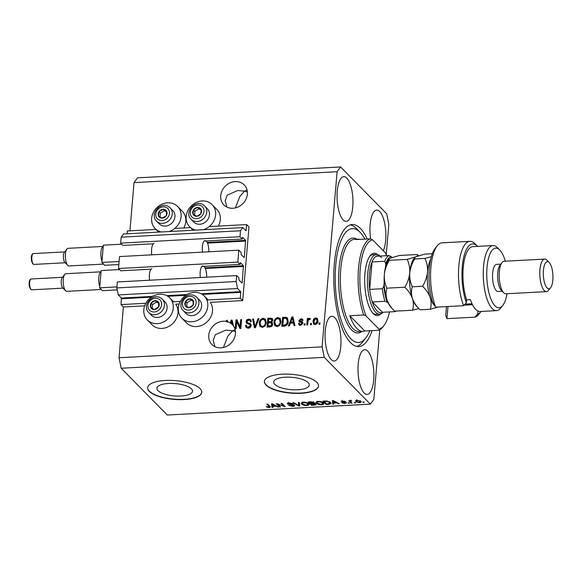 <?xml version="1.0" encoding="UTF-8"?>
<svg xmlns="http://www.w3.org/2000/svg" width="582" height="582" viewBox="0 0 582 582"><rect width="100%" height="100%" fill="white"/><g stroke="black" fill="none" stroke-linecap="round" stroke-linejoin="round"><path stroke-width="0.87" d="M240.337 298.202L242.687 300.588L248.994 226.973L246.644 224.587L245.99 230.778L242.81 227.591L240.497 230.756L239.98 236.721L242.243 239.013L242.592 237.303L245.604 240.359L244.353 257.302L244.12 257.615L241.115 254.56L241.086 252.464L238.831 250.173L237.805 262.104L240.068 264.395L240.417 262.686L243.422 265.741L242.177 282.685L241.945 283.005L238.933 279.949L238.911 277.854L236.656 275.562L236.139 281.528L237.587 288.512L240.693 291.662L240.337 298.202L206.879 299.999M236.656 275.562L117.353 281.957L116.837 287.923L118.284 294.914L121.383 298.064L121.034 304.604L145.798 303.273M172.359 301.847L180.318 301.418M121.034 304.604L123.384 306.99L144.649 305.848M147.311 319.969A15.75 13.699 135.4 0 1 143.812 309.711A15.75 13.699 135.4 0 1 154.004 295.649A15.75 13.699 135.4 0 1 169.755 297.868A15.75 13.699 135.4 0 1 173.254 308.133A15.75 13.699 135.4 0 1 163.062 322.195A15.75 13.699 135.4 0 1 147.311 319.969L152.011 324.749A15.75 13.699 135.4 0 0 167.762 326.968A15.75 13.699 135.4 0 0 177.954 312.905A15.75 13.699 135.4 0 0 175.735 304.182L179.169 304M181.831 318.121A15.75 13.699 -44.6 0 0 197.582 320.34A15.75 13.699 -44.6 0 0 207.774 306.278A15.75 13.699 -44.6 0 0 204.282 296.02A15.75 13.699 -44.6 0 0 188.532 293.794A15.75 13.699 -44.6 0 0 178.332 307.856A15.75 13.699 -44.6 0 0 181.831 318.121L186.531 322.894A15.75 13.699 -44.6 0 0 202.281 325.12A15.75 13.699 -44.6 0 0 212.481 311.057A15.75 13.699 -44.6 0 0 210.255 302.327L242.687 300.588M118.284 294.914L237.587 288.512M116.837 287.923L236.139 281.528M237.805 262.104L118.502 268.506L120.758 270.797L151.16 269.168M201.925 266.447L240.068 264.395M118.502 268.506L119.528 256.575L238.831 250.173M242.81 227.591L123.508 233.986L121.194 237.158L120.678 243.123L122.933 245.415L153.335 243.778M204.107 241.057L242.243 239.013M120.678 243.123L239.98 236.721M121.194 237.158L240.497 230.756M127.102 233.797L127.342 230.981L155.991 229.446M174.695 228.442L190.605 227.591M209.214 226.594L246.644 224.587M158.013 390.646A17.867 6.184 -175.1 0 0 177.597 396.095A17.867 6.184 -175.1 0 0 192.518 391.279A17.867 6.184 -175.1 0 0 191.42 388.856A17.867 6.184 -175.1 0 0 171.835 383.414A17.867 6.184 -175.1 0 0 156.914 388.23A17.867 6.184 -175.1 0 0 158.013 390.646M274.777 384.389A17.867 6.184 -175.1 0 0 294.361 389.831A17.867 6.184 -175.1 0 0 309.289 385.015A17.867 6.184 -175.1 0 0 308.184 382.592A17.867 6.184 -175.1 0 0 288.599 377.151A17.867 6.184 -175.1 0 0 273.678 381.967A17.867 6.184 -175.1 0 0 274.777 384.389M266.076 385.102A27.158 9.399 -175.1 0 0 295.838 393.381A27.158 9.399 -175.1 0 0 318.521 386.062A27.158 9.399 -175.1 0 0 316.841 382.381A27.158 9.399 -175.1 0 0 287.079 374.11A27.158 9.399 -175.1 0 0 264.403 381.421A27.158 9.399 -175.1 0 0 266.076 385.102M264.417 381.297A27.158 9.399 -175.1 0 0 266.098 384.855A27.158 9.399 -175.1 0 0 295.685 393.119A27.158 9.399 -175.1 0 0 318.529 385.939M149.312 391.366A27.158 9.399 -175.1 0 0 179.074 399.645A27.158 9.399 -175.1 0 0 201.75 392.326A27.158 9.399 -175.1 0 0 200.077 388.645A27.158 9.399 -175.1 0 0 170.315 380.373A27.158 9.399 -175.1 0 0 147.639 387.685A27.158 9.399 -175.1 0 0 149.312 391.366M147.653 387.561A27.158 9.399 -175.1 0 0 149.334 391.119A27.158 9.399 -175.1 0 0 178.914 399.383A27.158 9.399 -175.1 0 0 201.758 392.203M235.383 207.898L239.842 196.432L244.6 191.151L237.769 190.503L227.235 195.137L225.169 200.746L226.871 207.068M235.201 181.599A14.259 12.397 -44.6 0 0 222.157 190.54A14.259 12.397 -44.6 0 0 223.895 204.929A14.259 12.397 -44.6 0 0 232.916 208.254A14.259 12.397 -44.6 0 0 245.96 199.313A14.259 12.397 -44.6 0 0 244.214 184.923A14.259 12.397 -44.6 0 0 235.201 181.599M223.408 347.512L227.868 336.054L232.633 330.765L225.801 330.125L215.26 334.759L213.194 340.361L214.903 346.683M223.233 321.213A14.259 12.397 -44.6 0 0 210.189 330.154A14.259 12.397 -44.6 0 0 211.928 344.544A14.259 12.397 -44.6 0 0 220.942 347.869A14.259 12.397 -44.6 0 0 233.447 339.946A14.259 12.397 -44.6 0 0 233.528 326.109L232.102 320.107L231.2 320.158L230.123 322.865A14.259 12.397 -44.6 0 0 227.329 321.657L227.795 322.137A14.259 12.397 -44.6 0 0 226.9 321.919L226.427 321.439A14.259 12.397 -44.6 0 0 223.233 321.213M364.143 393.017A22.407 7.886 86.9 0 0 367.133 394.451A22.407 7.886 86.9 0 0 373.891 375.877A22.407 7.886 86.9 0 0 367.729 351.135A22.407 7.886 86.9 0 0 364.739 349.702A22.407 7.886 86.9 0 0 357.981 368.282A22.407 7.886 86.9 0 0 364.143 393.017M383.32 250.733A22.407 7.886 86.9 0 0 385.597 229.614A22.407 7.886 86.9 0 0 379.704 211.513A22.407 7.886 86.9 0 0 376.707 210.087A22.407 7.886 86.9 0 0 370.661 238.991M343.198 219.974A22.407 7.886 86.9 0 0 346.195 221.4A22.407 7.886 86.9 0 0 352.954 202.827A22.407 7.886 86.9 0 0 346.792 178.085A22.407 7.886 86.9 0 0 343.795 176.659A22.407 7.886 86.9 0 0 337.036 195.232A22.407 7.886 86.9 0 0 343.198 219.974M331.231 359.589A22.407 7.886 86.9 0 0 334.228 361.022A22.407 7.886 86.9 0 0 340.979 342.442A22.407 7.886 86.9 0 0 334.825 317.707A22.407 7.886 86.9 0 0 331.827 316.273A22.407 7.886 86.9 0 0 325.069 334.854A22.407 7.886 86.9 0 0 331.231 359.589M183.803 227.955A15.75 13.699 -44.6 0 0 185.789 221.516A15.75 13.699 -44.6 0 0 182.29 211.259L177.59 206.486A15.75 13.699 -44.6 0 0 161.84 204.26A15.75 13.699 -44.6 0 0 151.647 218.323A15.75 13.699 -44.6 0 0 155.139 228.581A15.75 13.699 -44.6 0 0 161.338 231.956M168.962 231.549A15.75 13.699 -44.6 0 0 181.089 216.744A15.75 13.699 -44.6 0 0 177.59 206.486M195.858 230.108A15.75 13.699 135.4 0 1 189.667 226.733A15.75 13.699 135.4 0 1 186.167 216.468A15.75 13.699 135.4 0 1 196.367 202.405A15.75 13.699 135.4 0 1 212.117 204.631L216.817 209.404A15.75 13.699 135.4 0 1 220.316 219.669A15.75 13.699 135.4 0 1 218.323 226.107M212.117 204.631A15.75 13.699 135.4 0 1 215.609 214.889A15.75 13.699 135.4 0 1 203.482 229.701M367.184 238.976A61.103 21.498 86.9 0 0 360.36 228.435A61.103 21.498 86.9 0 0 352.19 224.536A61.103 21.498 86.9 0 0 333.762 275.199A61.103 21.498 86.9 0 0 350.568 342.667A61.103 21.498 86.9 0 0 358.738 346.566A61.103 21.498 86.9 0 0 372.102 330.605M235.092 329.667L232.633 330.765L235.419 331.58M247.066 190.045L244.6 191.151L247.386 191.965M123.384 306.99L119.026 357.763L121.194 368.239L167.274 415.039L370.341 404.148L373.819 399.398L379.784 329.761M386.208 254.829L388.834 224.237L386.666 213.761L340.586 166.961L337.116 171.712L322.101 346.865L324.269 357.348L370.341 404.148M226.427 321.439L226.514 320.406L227.438 320.362L227.329 321.657M236.743 321.664L236.139 328.735L235.215 328.786L235.979 319.904L236.961 319.845L240.097 326.728L240.708 319.649L241.632 319.598L240.868 328.481L239.879 328.539L236.743 321.664L240.126 328.524M247.183 322.53L250.74 323.861L251.235 325.469C250.929 327.149 249.918 328.066 248.216 328.204L246.171 327.542L245.502 325.36L246.433 325.2L246.892 326.648L248.383 327.164L250.311 325.542L250.027 324.632L246.557 323.257L246.048 321.671C246.317 320.1 247.241 319.242 248.834 319.096L250.747 319.714L251.337 321.606L250.406 321.766L250.013 320.507L248.776 320.136L246.964 321.642L247.219 322.566M258.975 318.667L255.411 327.702L254.458 327.753L252.566 319.009L253.512 318.958L254.974 326.691L258.015 318.718L258.975 318.667M262.38 327.44L259.878 326.189L259.237 323.192C259.361 320.558 260.671 318.936 263.166 318.325L265.327 319.125L266.287 322.704L265.108 325.949L262.38 327.44M260.263 326.677L259.237 323.192M277.148 326.655L274.646 325.396L274.006 322.399C274.129 319.765 275.439 318.143 277.934 317.532L280.095 318.339L281.055 321.911L279.877 325.156L277.148 326.655M275.031 325.891L274.006 322.399M290.367 323.185L289.363 325.884L288.403 325.935L292.004 316.899L292.906 316.848L294.979 325.578L294.026 325.629L293.474 323.017L290.367 323.185M320.013 322.974L319.904 324.239L318.98 324.29L319.089 323.025L320.013 322.974M340.586 166.961L137.519 177.852L134.042 182.603L337.116 171.712M134.042 182.603L129.91 230.843M119.026 357.763L322.101 346.865M317.998 321.06C317.954 322.981 317.03 324.167 315.218 324.611L313.691 324.05L313.029 321.395C313.087 319.511 314.011 318.347 315.793 317.918L317.336 318.485L317.998 321.06M311.472 323.432L311.37 324.698L310.446 324.749L310.555 323.483L311.472 323.432M307.958 321.548L307.674 324.902L306.75 324.945L307.303 318.485L308.227 318.434L308.14 319.467L309.326 318.267L310.17 318.565L309.748 319.503L308.242 320.224L307.958 321.548M305.128 323.774L305.019 325.04L304.095 325.091L304.204 323.825L305.128 323.774M302.88 323.199L300.523 325.396L299.039 324.938L298.493 323.439L299.432 323.272L299.745 324.181L300.661 324.472L301.942 323.403L301.782 322.828L299.228 321.817L298.85 320.66L301.054 318.71L302.582 319.183L303.004 320.442L302.073 320.602L301.811 319.867L301.01 319.627L299.781 320.478L302.524 321.897L302.88 323.199M299.781 320.478L300.501 321.482L302.727 322.188M288.214 321.475C288.148 324.094 286.89 325.651 284.445 326.146L281.826 326.284L282.59 317.401L286.497 317.357L287.348 317.867L288.214 321.475M272.427 322.683L271.67 322.064L272.703 324.181C272.485 325.905 271.518 326.822 269.793 326.931L267.058 327.077L267.822 318.194L272.289 318.521L272.82 320.151L271.67 322.064L272.216 322.413M277.92 404.294L280.539 406.956L279.615 407.007L276.326 403.661L283.681 406.069L281.055 403.406L281.979 403.355L285.275 406.702L277.92 404.294L277.956 403.857M294.507 405.225C294.965 405.865 294.354 406.243 292.673 406.352L288.585 405.378L292.368 405.952L293.597 405.283L287.457 403.981C287.006 403.384 287.566 403.035 289.13 402.926L292.841 403.784L289.545 403.319L288.388 403.944L289.007 404.264L292.353 404.505L294.696 405.618M293.815 404.243L293.641 404.745M287.515 403.275L287.457 403.981L287.268 403.602M288.388 402.453L288.388 403.944M299.323 402.431L299.817 405.923L298.864 405.974L292.913 402.773L293.866 402.722L298.908 405.559L298.362 402.482L299.323 402.431M306.83 405.589L303.695 405.203L301.665 404.104L301.17 403.166L303.462 402.162C306.037 402.206 307.776 402.715 308.664 403.69L308.947 404.941L306.83 405.589L306.867 405.159M309.115 404.563L309.013 404.141M321.599 404.796L318.463 404.417L316.441 403.319L315.939 402.373L318.23 401.369C320.813 401.413 322.544 401.922 323.439 402.897L323.716 404.148L321.599 404.796L321.635 404.366M323.883 403.77L323.781 403.348M333.559 403.057L333.77 404.097L332.809 404.148L332.358 400.656L333.253 400.605L339.386 403.799L336.665 402.889L333.559 403.057L333.595 402.649M363.721 401.987L364.194 402.468L362.797 402.038L363.721 401.987M121.194 368.239L324.269 357.348M360.782 401.347L361.175 402.075L359.56 402.759L355.842 401.638L355.464 400.94L357.086 400.241L360.782 401.347M355.187 402.446L355.653 402.926L354.729 402.977L354.263 402.497L355.187 402.446M350.837 401.856L352.074 403.115L351.157 403.166L348.764 400.736L351.732 400.671L350.51 401.354L350.837 401.856M351.099 400.583L350.51 401.354M348.953 402.78L349.426 403.261L348.502 403.311L348.029 402.831L348.953 402.78M346.385 402.642L344.973 403.544L342.005 402.882L344.697 403.195L345.519 402.751L345.097 402.54L341.096 401.835L342.456 401.027L345.25 401.609L341.969 401.733L346.552 402.977M345.701 401.631L345.57 402.206M342.027 400.365L341.969 401.733M330.569 402.489L331.078 403.464L328.852 404.366L326.233 404.505L322.937 401.158L326.917 401.013L330.569 402.489M315.917 404.024C316.484 404.679 315.91 405.05 314.2 405.152L311.465 405.298L308.169 401.951L310.926 401.806L314.193 402.518L313.887 403.268L316.15 404.483M314.193 402.518L313.887 403.268L313.967 402.337L313.494 402.308M272.754 406.323L272.965 407.364L272.005 407.415L271.547 403.915L272.449 403.872L278.582 407.058L275.861 406.156L272.754 406.323L272.791 405.909M269.117 407.611L266.17 406.673L269.444 406.92L266.869 404.17L267.785 404.119L270.434 407.102L269.117 407.611L269.153 407.167M268.775 407.218L269.444 406.92L269.531 405.894M363.313 402.009L363.27 402.518M359.596 402.373L359.56 402.759M356.482 400.794L356.017 400.431M355.944 400.46L355.842 401.638M360.738 401.311L360.222 401.435M357.399 400.591L356.766 401.587L359.247 402.409L359.88 401.42L357.435 400.234M356.57 399.776L356.766 401.587M359.938 400.751L360.178 401.966L360.287 400.692M354.773 402.468L354.729 402.977M351.23 402.257L351.157 403.166M350.575 400.598L350.524 401.224M348.545 402.802L348.502 403.311M345.01 403.166L344.973 403.544M345.133 402.118L345.097 402.54M344.413 401.202L344.369 401.704M333.581 402.846L332.919 402.882L332.809 404.148M332.919 402.882L332.628 400.642M338.469 403.326L338.426 403.85M336.709 402.402L336.665 402.889M333.355 401.638L333.479 402.649L335.974 402.518L333.151 400.976L333.355 401.638M333.18 400.612L333.151 400.976M336.018 402.046L335.974 402.518M328.888 403.937L328.852 404.366M326.313 403.595L326.233 404.505M330.794 402.744L330.125 402.962M324.247 401.5L326.771 404.061L330.089 403.37L329.638 402.54L327.128 401.42L324.247 401.5L324.283 401.085M325.84 401.005L325.811 401.42M327.164 401.034L327.128 401.42M329.703 401.82L329.638 402.54M330.198 402.155L330.089 403.37M318.5 403.995L318.463 404.417M316.943 402.38L316.55 402.046L316.441 403.319M323.592 403.071L322.923 403.355M318.623 401.755L316.928 402.489L317.365 403.275L321.213 404.41L322.894 403.675L321.373 402.198L318.623 401.755L318.66 401.354M321.41 401.762L321.373 402.198M322.559 402.242L322.501 402.94M311.537 404.388L311.465 405.298M309.478 402.293L310.461 403.29L312.971 403.122L313.32 402.62L309.478 402.293L309.515 401.878M313.371 402.06L312.971 403.122M310.846 403.682L312.003 404.854L314.687 404.665L315 404.075L310.846 403.682L310.883 403.268M315.051 403.508L314.687 404.665M303.731 404.781L303.695 405.203M302.174 403.173L301.774 402.839L301.665 404.104M308.824 403.864L308.154 404.148M303.855 402.548L302.16 403.275L302.596 404.061L306.438 405.203L308.125 404.468L306.605 402.991L303.855 402.548L303.891 402.147M306.641 402.548L306.605 402.991M307.791 403.035L307.733 403.726M299.643 404.665L298.981 404.701M298.675 402.46L298.864 405.974M292.702 405.93L292.673 406.352M292.011 403.29L291.96 403.872M289.581 402.911L289.545 403.319M279.695 406.098L279.615 407.007M283.761 405.167L283.681 406.069M284.365 405.785L284.285 406.753M272.776 406.105L272.114 406.141L272.005 407.415M272.114 406.141L271.823 403.901M277.665 406.585L277.621 407.109M275.904 405.669L275.861 406.156M272.551 404.897L272.674 405.916L275.17 405.778L272.34 404.243L272.551 404.897M272.376 403.872L272.34 404.243M275.213 405.305L275.17 405.778M267.538 406.949L267.494 407.451M269.895 406.265L269.502 406.323M319.496 324.269L319.089 323.025M319.562 323.497L319.969 323.476M313.938 324.261L313.029 321.395M313.502 321.875C313.56 319.984 314.484 318.827 316.266 318.398L315.793 317.918M316.266 318.398L317.554 318.747M314.404 323.33L315.793 324.159L317.539 321.657L317.074 319.663L315.691 318.841L313.953 321.344L314.404 323.33L315.328 323.687L317.066 321.177L316.608 319.183M317.539 321.657L317.066 321.177M315.793 324.159L315.328 323.687M310.955 324.72L310.555 323.483M311.021 323.956L311.435 323.934M307.267 324.923L307.776 318.965L307.303 318.485M307.776 318.965L308.184 318.943M308.613 319.947L309.799 318.74L309.326 318.267M309.799 318.74L310.643 319.038M304.612 325.062L304.204 323.825M304.677 324.298L305.084 324.276M299.301 325.142L298.493 323.439M298.966 323.919L299.519 323.818M299.745 324.181L300.661 324.472M301.134 324.945L302.414 323.883L301.942 323.403M302.414 323.883L301.782 322.828M299.49 322.028L298.85 320.66M299.323 321.14L301.527 319.183L301.054 318.71M301.527 319.183L302.778 319.453M302.422 320.544L301.811 319.867M300.254 320.958L300.501 321.482L300.254 320.958M289.079 325.898L292.477 317.372L292.004 316.899M292.477 317.372L293.022 317.343M294.39 325.614L293.474 323.017M290.76 322.13L291.233 322.61L293.728 322.472L292.375 317.794L290.76 322.13L293.255 321.999L292.375 317.794M293.728 322.472L293.255 321.999M282.343 326.255L283.063 317.881L282.59 317.401M283.063 317.881L286.962 317.83L286.497 317.357M286.962 317.83L287.566 318.128M287.763 321.984L286.228 318.412L283.427 318.39L282.837 325.2L283.31 325.673L284.896 325.593L287.224 324.174L287.763 321.984L286.693 318.892M287.144 319.191L286.228 318.412M287.224 324.174L286.751 323.701L287.29 321.511M284.896 325.593L284.423 325.112L286.751 323.701M282.837 325.2L284.423 325.112M274.478 322.879C274.595 320.238 275.904 318.616 278.4 318.012L277.934 317.532M278.4 318.012L280.313 318.587M275.642 325.018L277.701 326.087C279.564 325.622 280.539 324.392 280.604 322.413L279.913 319.649L277.854 318.572C275.933 319.06 274.966 320.318 274.93 322.363L275.642 325.018L277.228 325.614C279.098 325.142 280.066 323.919 280.131 321.933L279.44 319.176M280.393 320.427L279.92 319.947M280.604 322.413L280.131 321.933M277.701 326.087L277.228 325.614M267.575 327.048L268.295 318.667L267.822 318.194M268.295 318.667L272.507 318.791M268.069 325.993L268.542 326.466L271.277 326.211L272.252 324.712L271.925 323.585L270.041 322.784L268.338 322.872L268.069 325.993L270.805 325.731L271.787 324.232L271.452 323.105M268.426 321.839L268.899 322.312L271.445 322.093L272.354 320.82L272.078 319.831L270.164 319.103L268.658 319.183L268.426 321.839L270.972 321.613L271.889 320.34L271.612 319.358M272.354 320.82L271.889 320.34M271.445 322.093L270.972 321.613M272.252 324.712L271.787 324.232M271.277 326.211L270.805 325.731M270.375 326.371L269.903 325.891M259.71 323.672C259.827 321.031 261.136 319.409 263.631 318.805L263.166 318.325M263.631 318.805L265.545 319.38M260.874 325.811L262.926 326.88C264.795 326.415 265.77 325.185 265.836 323.206L265.145 320.442L263.086 319.365C261.165 319.853 260.19 321.111 260.161 323.156L260.874 325.811L262.46 326.407C264.33 325.935 265.297 324.712 265.363 322.726L264.672 319.969M265.625 321.22L265.152 320.74M265.836 323.206L265.363 322.726M262.926 326.88L262.46 326.407M254.821 327.731L252.566 319.009M253.032 319.489L253.614 319.46M258.015 318.718L258.488 319.198L255.447 327.171L254.974 326.691M246.419 327.753L245.502 325.36M245.968 325.84L246.477 325.753M246.892 326.648L248.383 327.164M248.856 327.637L250.777 326.022L250.311 325.542M250.777 326.022L250.027 324.632M246.819 323.476L246.048 321.671M246.513 322.144C246.783 320.573 247.714 319.722 249.307 319.576L248.834 319.096M249.307 319.576L250.958 319.969M250.827 321.693L250.013 320.507M247.648 323.003L250.515 323.898L250.049 323.417M250.515 323.898L250.951 324.123M235.732 328.757L236.445 320.376L235.979 319.904M236.445 320.376L237.187 320.34M240.708 319.649L241.181 320.122L240.57 327.208L240.097 326.728M241.181 320.122L241.588 320.1M233.469 325.869A14.259 12.397 -44.6 0 0 232.778 325.076L231.571 321.06L230.792 323.308L231.265 323.781A14.259 12.397 -44.6 0 0 230.588 323.345L230.123 322.865M230.588 323.345L231.672 320.638L231.2 320.158M231.672 320.638L232.218 320.602M232.778 325.076L231.571 321.06M226.9 321.919L226.514 320.406M226.987 320.886L227.395 320.864M232.305 324.603A14.259 12.397 -44.6 0 0 232.247 324.545A14.259 12.397 -44.6 0 0 230.792 323.308M157.322 301.134A4.751 4.132 -44.6 0 0 155.154 300.654A4.751 4.132 -44.6 0 0 151.116 303.084A4.751 4.132 -44.6 0 0 150.731 307.529A4.751 4.132 -44.6 0 0 154.39 309.544A4.751 4.132 -44.6 0 0 158.428 307.114A4.751 4.132 -44.6 0 0 158.806 302.669A4.751 4.132 -44.6 0 0 157.322 301.134M157.045 301.731L155.154 300.654L151.116 303.084L150.731 307.529L154.39 309.544L158.428 307.114L158.806 302.669L157.045 301.731M148.752 312.534L151.436 315.262A9.508 8.264 -44.6 0 0 153.11 316.528A9.508 8.264 -44.6 0 0 164.822 313.596A9.508 8.264 -44.6 0 0 164.99 301.927L162.298 299.199A9.508 8.264 135.4 0 1 162.131 310.861A9.508 8.264 135.4 0 1 150.425 313.8A9.508 8.264 135.4 0 1 148.752 312.534C141.572 305.957 152.273 292.695 160.508 297.839L162.298 299.199A9.508 8.264 135.4 0 0 160.625 297.933M158.784 303.317L156.565 302.087L152.528 304.517L152.193 308.358M152.528 304.517L151.116 303.084M156.565 302.087L155.154 300.654M165.157 209.746A4.751 4.132 -44.6 0 0 162.989 209.273A4.751 4.132 -44.6 0 0 158.951 211.695A4.751 4.132 -44.6 0 0 158.566 216.14A4.751 4.132 -44.6 0 0 162.225 218.155A4.751 4.132 -44.6 0 0 166.263 215.726A4.751 4.132 -44.6 0 0 166.641 211.288A4.751 4.132 -44.6 0 0 165.157 209.746M164.881 210.342L162.989 209.273L158.951 211.695L158.566 216.14L162.225 218.155L166.263 215.726L166.641 211.288L164.881 210.342M156.587 221.145L159.272 223.874A9.508 8.264 -44.6 0 0 160.945 225.139A9.508 8.264 -44.6 0 0 172.658 222.208A9.508 8.264 -44.6 0 0 172.818 210.538L170.133 207.81A9.508 8.264 135.4 0 1 169.966 219.479A9.508 8.264 135.4 0 1 158.253 222.411A9.508 8.264 135.4 0 1 156.587 221.145C149.407 214.569 160.108 201.307 168.344 206.457L170.133 207.81A9.508 8.264 135.4 0 0 168.46 206.545M166.619 211.928L164.4 210.706L160.363 213.128L160.028 216.97M160.363 213.128L158.951 211.695M164.4 210.706L162.989 209.273M199.677 207.898A4.751 4.132 -44.6 0 0 197.509 207.418A4.751 4.132 -44.6 0 0 193.471 209.847A4.751 4.132 -44.6 0 0 193.093 214.285A4.751 4.132 -44.6 0 0 196.745 216.3A4.751 4.132 -44.6 0 0 200.783 213.878A4.751 4.132 -44.6 0 0 201.168 209.433A4.751 4.132 -44.6 0 0 199.677 207.898M199.4 208.487L197.509 207.418L193.471 209.847L193.093 214.285L196.745 216.3L200.783 213.878L201.168 209.433L199.4 208.487M191.107 219.29L193.799 222.026A9.508 8.264 -44.6 0 0 195.465 223.292A9.508 8.264 -44.6 0 0 207.177 220.36A9.508 8.264 -44.6 0 0 207.345 208.691L204.653 205.955A9.508 8.264 135.4 0 1 204.493 217.624A9.508 8.264 135.4 0 1 192.78 220.556A9.508 8.264 135.4 0 1 191.107 219.29C183.927 212.714 194.628 199.451 202.863 204.602L204.653 205.955A9.508 8.264 135.4 0 0 202.98 204.689M201.139 210.073L198.92 208.851L194.883 211.281L194.555 215.122M194.883 211.281L193.471 209.847M198.92 208.851L197.509 207.418M191.842 299.279A4.751 4.132 -44.6 0 0 189.674 298.806A4.751 4.132 -44.6 0 0 185.636 301.236A4.751 4.132 -44.6 0 0 185.258 305.674A4.751 4.132 -44.6 0 0 188.91 307.689A4.751 4.132 -44.6 0 0 192.948 305.259A4.751 4.132 -44.6 0 0 193.333 300.821A4.751 4.132 -44.6 0 0 191.842 299.279M191.565 299.875L189.674 298.806L185.636 301.236L185.258 305.674L188.91 307.689L192.948 305.259L193.333 300.821L191.565 299.875M183.272 310.679L185.964 313.414A9.508 8.264 -44.6 0 0 187.63 314.673A9.508 8.264 -44.6 0 0 199.342 311.741A9.508 8.264 -44.6 0 0 199.51 300.072L196.818 297.344A9.508 8.264 135.4 0 1 196.658 309.013A9.508 8.264 135.4 0 1 184.945 311.945A9.508 8.264 135.4 0 1 183.272 310.679C176.091 304.102 186.793 290.84 195.028 295.991L196.818 297.344A9.508 8.264 135.4 0 0 195.145 296.078M193.304 301.461L191.085 300.239L187.048 302.669L186.72 306.51M187.048 302.669L185.636 301.236M191.085 300.239L189.674 298.806M380.744 313.945A31.232 10.985 -93.1 0 1 373.273 313.654A31.232 10.985 -93.1 0 1 373.2 313.582A31.232 10.985 -93.1 0 1 364.798 285.056A31.232 10.985 -93.1 0 1 370.101 255.789A31.232 10.985 -93.1 0 1 377.565 254.618M372.618 312.934A29.871 10.512 86.9 0 0 376.103 314.36L379.66 314.171A29.871 10.512 -93.1 0 1 375.666 312.265A29.871 10.512 -93.1 0 1 367.446 279.28A29.871 10.512 -93.1 0 1 376.459 254.509A29.871 10.512 -93.1 0 1 380.075 256.051M364.907 239.1A57.029 20.064 86.9 0 0 360.163 232.378A57.029 20.064 86.9 0 0 360.032 232.247A57.029 20.064 86.9 0 0 335.719 265.494A57.029 20.064 86.9 0 0 350.895 338.862A57.029 20.064 86.9 0 0 365.831 337.924A57.029 20.064 86.9 0 0 369.825 330.729M350.299 224.878A61.103 21.498 -93.1 0 1 356.555 228.639A61.103 21.498 -93.1 0 1 356.693 228.784A61.103 21.498 -93.1 0 1 356.831 228.93M359.887 239.369A46.167 16.245 86.9 0 0 358.068 239.18A46.167 16.245 86.9 0 0 356.286 239.566L370.247 238.816L372.575 239.82A44.807 15.765 86.9 0 0 360.258 268.702A44.807 15.765 86.9 0 0 366.042 315.975L378.969 329.106A44.807 15.765 86.9 0 0 383.916 325.607A44.807 15.765 86.9 0 0 389.533 311.908M370.247 238.816A46.167 16.245 -93.1 0 0 358.519 268.295A46.167 16.245 -93.1 0 0 363.714 314.971L349.753 315.72A46.167 16.245 86.9 0 0 356.846 328.437A46.167 16.245 86.9 0 0 363.015 331.384A46.167 16.245 86.9 0 0 364.798 330.998L378.758 330.249A46.167 16.245 -93.1 0 0 382.891 326.924L383.916 325.607M386.521 255.709A44.807 15.765 86.9 0 0 385.502 252.952L372.575 239.82M363.714 314.971L366.042 315.975M378.969 329.106L378.758 330.249M365.831 337.924L362.761 341.867A61.103 21.498 -93.1 0 1 356.824 346.428M376.459 254.509L372.902 254.705A29.871 10.512 86.9 0 0 369.592 256.495M349.753 315.72L364.798 330.998M381.61 257.622A28.518 10.032 86.9 0 0 376.198 256.262A28.518 10.032 86.9 0 0 372.043 261.951A28.518 10.032 86.9 0 0 369.686 289.407A28.518 10.032 86.9 0 0 372.284 301.956A28.518 10.032 86.9 0 0 377.041 310.926A28.518 10.032 86.9 0 0 382.454 312.287L395.149 311.603L396.262 311.086M384.164 282.648L383.88 285.995A27.158 9.552 86.9 0 0 387.234 302.211L384.971 301.272L372.284 301.956L382.454 312.287M383.087 312.25A29.871 10.512 -93.1 0 1 379.66 314.171M392.108 257.491L391.148 256.517A27.158 9.552 86.9 0 0 385.771 263.864L384.731 261.267L372.043 261.951L369.686 289.407L382.381 288.723L383.88 285.995M376.198 256.262L388.892 255.578L391.148 256.517M385.771 263.864L385.488 267.211M387.234 302.211L388.47 303.469M474.868 317.146L477.647 314.171A35.306 12.418 86.9 0 0 480.928 311.588L478.884 314.215A38.019 13.379 -93.1 0 1 474.868 317.146L446.947 318.645L445.717 315.429L446.474 306.598M505.285 261.202A29.871 10.512 86.9 0 0 499.822 250.085A29.871 10.512 86.9 0 0 499.756 250.02A29.871 10.512 86.9 0 0 487.018 267.436A29.871 10.512 86.9 0 0 494.969 305.863A29.871 10.512 86.9 0 0 502.79 305.375A29.871 10.512 86.9 0 0 507.031 293.743M502.79 305.375L500.746 308.002A32.585 11.465 -93.1 0 1 496.57 310.621A32.585 11.465 -93.1 0 1 492.212 308.54A32.585 11.465 -93.1 0 1 483.249 272.558A32.585 11.465 -93.1 0 1 493.078 245.539A32.585 11.465 -93.1 0 1 497.435 247.619A32.585 11.465 -93.1 0 1 497.508 247.692A32.585 11.465 -93.1 0 1 497.581 247.772M550.594 287.69A13.575 4.78 86.9 0 0 552.9 274.966A13.575 4.78 86.9 0 0 549.248 262.555A13.575 4.78 86.9 0 0 549.219 262.526A13.575 4.78 86.9 0 0 543.428 270.441A13.575 4.78 86.9 0 0 547.044 287.908A13.575 4.78 86.9 0 0 550.594 287.69L548.55 290.316A16.296 5.733 -93.1 0 1 546.462 291.626A16.296 5.733 -93.1 0 1 544.286 290.585A16.296 5.733 -93.1 0 1 539.805 272.594A16.296 5.733 -93.1 0 1 544.716 259.085L504.107 261.26A16.296 5.733 86.9 0 0 502.019 262.569L499.974 265.203A13.575 4.78 86.9 0 0 497.668 277.927A13.575 4.78 86.9 0 0 501.32 290.331A13.575 4.78 86.9 0 0 501.349 290.36M502.019 262.569A16.296 5.733 86.9 0 0 499.254 277.84A16.296 5.733 86.9 0 0 503.634 292.724A16.296 5.733 86.9 0 0 503.67 292.768A16.296 5.733 86.9 0 0 505.853 293.801L546.462 291.626M544.716 259.085A16.296 5.733 -93.1 0 1 546.898 260.125A16.296 5.733 -93.1 0 1 546.934 260.161A16.296 5.733 -93.1 0 1 546.971 260.198M500.782 264.163L496.635 264.381A13.575 4.78 86.9 0 0 492.539 275.642A13.575 4.78 86.9 0 0 496.271 290.636A13.575 4.78 86.9 0 0 498.09 291.502L502.237 291.276M493.078 245.539L472.773 246.63A32.585 11.465 86.9 0 0 463.454 265.53A32.585 11.465 86.9 0 0 466.611 299.817L470.423 299.614A32.585 11.465 -93.1 0 0 475.712 309.428A32.585 11.465 -93.1 0 0 480.07 311.508L496.57 310.621M463.585 305.681L435.663 307.18A38.019 13.379 86.9 0 1 437.147 245.888A38.019 13.379 86.9 0 1 442.022 242.84L469.943 241.341A38.019 13.379 -93.1 0 1 475.108 243.851L477.429 246.251A35.306 12.418 86.9 0 0 463.33 259.172A35.306 12.418 86.9 0 0 466.364 302.713L463.585 305.681A38.019 13.379 -93.1 0 1 458.922 264.795A38.019 13.379 -93.1 0 1 469.943 241.341M477.647 314.171L477.895 311.283L478.397 311.254M466.611 299.817L466.364 302.713M435.663 307.18L432.55 302.058A35.306 12.418 -93.1 0 1 435.103 248.521L437.147 245.888M447.987 306.518L446.947 318.645M472.519 304.728L464.058 305.179M389.278 260.329L389.176 259.092L390.609 258.102L399.405 255.476L417.33 254.516C418.087 255.149 417.643 255.891 415.999 256.742L407.204 259.368L389.278 260.329C386.557 264.846 384.92 269.553 384.353 274.449C384.084 279.389 384.935 283.965 386.892 288.177L404.817 287.21C408.368 290.694 410.899 294.463 412.412 298.508C413.627 302.582 413.678 306.481 412.551 310.213L394.632 311.174L391.162 307.58A25.797 9.079 86.9 0 1 387.03 299.875C385.815 295.809 385.771 291.909 386.892 288.177M407.204 259.368C409.161 263.573 410.004 268.149 409.743 273.089C409.175 277.985 407.538 282.692 404.817 287.21M394.632 311.174C391.075 307.689 388.543 303.92 387.03 299.875A25.797 9.079 -93.1 0 1 384.353 274.449A25.797 9.079 86.9 0 1 388.601 259.834L389.176 259.092M412.551 310.213L418.8 308.555M418.545 255.774L417.33 254.516M412.412 298.508A25.797 9.079 86.9 0 0 416.545 306.219L420.015 309.813C416.465 306.336 413.933 302.567 412.412 298.508C411.198 294.448 411.154 290.549 412.274 286.81C410.317 282.605 409.473 278.029 409.743 273.089A25.797 9.079 86.9 0 0 412.412 298.508M414.559 257.731L413.984 258.473A25.797 9.079 86.9 0 0 409.743 273.089C410.303 268.193 411.94 263.486 414.66 258.968L414.559 257.731L415.999 256.742L424.787 254.116L432.339 253.708M430.724 259.128A25.797 9.079 86.9 0 0 427.508 272.136A25.797 9.079 86.9 0 0 430.185 297.555A25.797 9.079 86.9 0 0 434.652 305.601M431.342 256.713L424.969 258.415C426.933 262.62 427.777 267.196 427.508 272.136C426.948 277.032 425.304 281.739 422.583 286.257C426.133 289.734 428.665 293.503 430.185 297.555C431.4 301.622 431.444 305.521 430.324 309.26L438.144 307.049M430.324 309.26L420.015 309.813M422.583 286.257L412.274 286.81M424.969 258.415L414.66 258.968M65.584 290.753L62.696 287.763A5.434 1.913 -93.1 0 1 62.696 287.763A5.434 1.913 -93.1 0 1 61.234 282.801A5.434 1.913 -93.1 0 1 62.15 277.709L64.711 274.42A8.825 3.106 86.9 0 0 63.212 282.692A8.825 3.106 86.9 0 0 65.584 290.753A8.825 3.106 86.9 0 0 65.606 290.774A8.825 3.106 86.9 0 0 66.784 291.342L101.341 289.487M101.072 271.823L65.839 273.715A8.825 3.106 86.9 0 0 64.711 274.42M117.244 289.894L102.519 290.68L99.704 287.821L99.813 286.504A8.825 3.106 -93.1 0 1 98.795 277.512A8.825 3.106 -93.1 0 1 101.064 271.867L101.181 270.557L119.55 269.568M200.346 277.505A9.232 3.252 -93.1 0 1 202.892 265.952M203.904 266.338A9.232 3.252 -93.1 0 1 204.129 266.541A9.232 3.252 -93.1 0 1 206.654 277.17M149.581 280.233A9.232 3.252 -93.1 0 1 151.873 268.717M99.704 287.821L116.924 286.897M99.813 286.504L101.064 271.867M64.878 262.387A5.434 1.913 -93.1 0 1 64.871 262.373A5.434 1.913 -93.1 0 1 63.409 257.411A5.434 1.913 -93.1 0 1 64.333 252.326L66.886 249.038A8.825 3.106 86.9 0 0 65.388 257.309A8.825 3.106 86.9 0 0 67.759 265.37A8.825 3.106 86.9 0 0 67.781 265.392A8.825 3.106 86.9 0 0 68.96 265.952L103.516 264.097M103.247 246.441L68.014 248.325A8.825 3.106 86.9 0 0 66.886 249.038M118.844 264.541L104.695 265.297L101.879 262.431L101.988 261.122A8.825 3.106 -93.1 0 1 100.97 252.13A8.825 3.106 -93.1 0 1 103.247 246.484L103.356 245.168L121.725 244.185M202.529 252.122A9.232 3.252 -93.1 0 1 205.068 240.57M206.079 240.955A9.232 3.252 -93.1 0 1 206.304 241.159A9.232 3.252 -93.1 0 1 208.829 251.78M151.757 254.843A9.232 3.252 -93.1 0 1 154.048 243.334M101.879 262.431L119.106 261.507M101.988 261.122L103.247 246.484M121.529 298.762L151.335 297.162M167.827 296.282L185.854 295.314M202.347 294.427L240.839 292.36M121.383 298.064L152.557 296.391M166.721 295.634L187.077 294.543M201.241 293.779L240.693 291.662M241.661 282.714L242.177 282.685M205.315 268.491L243.567 266.44M204.995 267.8L243.422 265.741M243.836 257.331L244.353 257.302M207.49 243.109L245.742 241.057M207.17 242.418L245.604 240.359M245.633 230.45L246.142 230.421M344.129 402.031L344.093 402.453M334.366 401.187L334.33 401.638M314.236 404.73L314.2 405.152M311.028 401.798L310.992 402.213M312.585 403.173L312.549 403.595M298.886 403.741L298.777 405.007M273.562 404.446L273.525 404.905M269.204 405.559L269.124 406.462M301.505 321.795L301.032 321.315M293.197 320.071L292.724 319.598M285.566 317.743L285.093 317.263M271.045 318.521L270.579 318.048M270.528 322.224L270.055 321.751M255.956 325.745L255.483 325.273M249.009 323.519L248.543 323.039M232.393 323.337L231.92 322.857M158.704 298.981A7.333 6.38 -44.6 0 0 149.13 301.993A7.333 6.38 -44.6 0 0 150.833 311.217A7.333 6.38 -44.6 0 0 160.414 308.205A7.333 6.38 -44.6 0 0 158.704 298.981M166.539 207.592A7.333 6.38 -44.6 0 0 156.965 210.604A7.333 6.38 -44.6 0 0 158.668 219.829A7.333 6.38 -44.6 0 0 168.249 216.824A7.333 6.38 -44.6 0 0 166.539 207.592M201.066 205.744A7.333 6.38 -44.6 0 0 191.485 208.749A7.333 6.38 -44.6 0 0 193.195 217.981A7.333 6.38 -44.6 0 0 202.769 214.969A7.333 6.38 -44.6 0 0 201.066 205.744M193.231 297.126A7.333 6.38 -44.6 0 0 183.65 300.137A7.333 6.38 -44.6 0 0 185.36 309.369A7.333 6.38 -44.6 0 0 194.934 306.358A7.333 6.38 -44.6 0 0 193.231 297.126M358.068 239.18L354.263 239.384A46.167 16.245 86.9 0 0 340.339 277.665A46.167 16.245 86.9 0 0 353.034 328.641A46.167 16.245 86.9 0 0 359.21 331.587L363.015 331.384M361.902 331.442A47.528 16.718 -93.1 0 1 351.659 329.979A47.528 16.718 -93.1 0 1 338.789 271.969A47.528 16.718 -93.1 0 1 356.955 239.238M384.971 301.272A28.518 10.032 -93.1 0 1 382.381 288.723M384.731 261.267A28.518 10.032 -93.1 0 1 388.892 255.578M31.828 289.814L30.584 289.276L29.275 286.075L29.107 282.961C29.304 280.451 30.017 279.12 31.246 278.967A5.434 1.913 86.9 0 0 29.609 283.47A5.434 1.913 86.9 0 0 31.101 289.465A5.434 1.913 86.9 0 0 31.828 289.814L63.06 288.141M34.003 264.432L32.767 263.893L31.45 260.685L31.283 257.579C31.479 255.069 32.192 253.737 33.421 253.585A5.434 1.913 86.9 0 0 31.784 258.088A5.434 1.913 86.9 0 0 33.276 264.083A5.434 1.913 86.9 0 0 34.003 264.432L65.235 262.751M158.61 232.102L155.139 228.581M208.13 299.926L204.282 296.02M350.502 401.282L350.611 400.016M316.928 402.489L317.037 401.216M322.894 403.675L323.003 402.402M313.443 402.853L313.553 401.58M315.146 404.359L315.255 403.093M302.16 403.275L302.269 402.009M308.125 404.468L308.234 403.195M269.444 406.956L269.553 405.683M173.611 301.782L169.755 297.868M193.129 230.254L189.667 226.733M299.919 320.908L300.392 321.388M360.163 232.378L356.693 228.784M501.32 290.331L503.634 292.724M549.248 262.555L546.934 260.161M499.822 250.085L497.508 247.692M472.06 303.775L465.018 304.153M31.246 278.967L62.478 277.294M64.871 262.373L67.759 265.37M33.421 253.585L64.653 251.904"/></g></svg>
